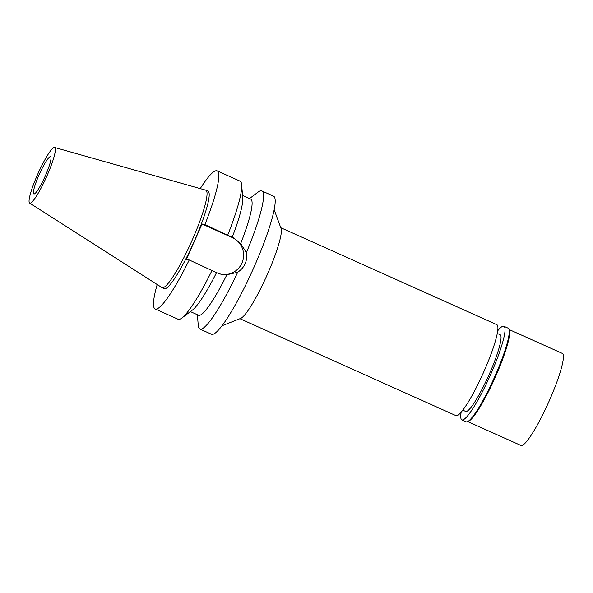 <?xml version="1.0" encoding="UTF-8"?>
<svg xmlns="http://www.w3.org/2000/svg" width="593" height="593" viewBox="0 0 593 593"><rect width="100%" height="100%" fill="white"/><g stroke="black" fill="none" stroke-linecap="round" stroke-linejoin="round"><path stroke-width="0.89" d="M29.872 203.177A30.488 4.559 114.2 0 1 29.65 203.08A30.488 4.559 114.2 0 1 38.004 173.579A30.488 4.559 114.2 0 1 54.563 147.457A30.488 4.559 114.2 0 1 54.608 147.464A30.488 4.559 114.2 0 1 46.714 176.44A30.488 4.559 114.2 0 1 29.872 203.177M205.601 190.131A53.4 7.983 114.2 0 1 205.675 190.153A53.4 7.983 114.2 0 1 205.845 190.212A53.4 7.983 114.2 0 1 191.606 241.433A53.4 7.983 114.2 0 1 162.356 287.731A53.4 7.983 114.2 0 1 162.111 287.657A53.4 7.983 114.2 0 1 161.956 287.568L29.65 203.08M50.494 156.648A20.421 3.054 -65.8 0 0 39.301 174.357A20.421 3.054 -65.8 0 0 33.86 193.948A20.421 3.054 -65.8 0 0 33.949 193.978A20.421 3.054 -65.8 0 0 45.135 176.269A20.421 3.054 -65.8 0 0 50.583 156.678A20.421 3.054 -65.8 0 0 50.494 156.648M239.943 318.7L455.965 415.641A49.856 7.457 -65.8 0 0 456.187 415.715A49.856 7.457 -65.8 0 0 483.503 372.493A49.856 7.457 -65.8 0 0 496.793 324.667L280.771 227.719M274.144 209.677L281.052 228.475A49.856 7.457 114.2 0 1 266.642 276.027A49.856 7.457 114.2 0 1 240.691 318.404L222.056 325.742M246.414 252.566C247.592 260.935 244.687 267.502 237.689 272.261A75.689 11.319 114.2 0 1 200.219 329.145A75.689 11.319 114.2 0 1 199.885 329.033L211.516 334.252A75.689 11.319 -65.8 0 0 211.849 334.363A75.689 11.319 -65.8 0 0 253.315 268.748A75.689 11.319 -65.8 0 0 273.492 196.142L261.861 190.924A75.689 11.319 114.2 0 1 246.414 252.566L240.676 243.582A63.673 9.525 -65.8 0 0 250.683 199.078L242.53 195.416M249.527 198.559L258.074 192.117A75.689 11.319 114.2 0 1 261.52 190.813A75.689 11.319 114.2 0 1 261.861 190.924M199.885 329.033A75.689 11.319 114.2 0 1 198.262 325.409L197.387 314.742M216.527 272.639L189.234 259.964A75.689 11.319 114.2 0 1 155.492 309.072A75.689 11.319 114.2 0 1 155.158 308.96L178.056 319.234A75.689 11.319 -65.8 0 0 178.397 319.345A75.689 11.319 -65.8 0 0 181.843 318.041L192.421 310.072A63.673 9.525 114.2 0 0 216.527 272.639L221.337 274.351L226.86 274.752L237.689 272.261M200.241 188.611A75.689 11.319 114.2 0 1 216.793 170.74A75.689 11.319 114.2 0 1 217.134 170.851A75.689 11.319 114.2 0 1 204.896 224.614L202.043 223.991L232.286 237.556A19.339 19.117 -77.7 0 1 220.833 274.233M240.676 243.582L233.271 237.771L204.896 224.614M190.39 311.599L198.544 315.261A63.673 9.525 -65.8 0 0 198.833 315.357A63.673 9.525 -65.8 0 0 226.86 274.752M189.234 259.964L186.38 259.341L202.043 223.991M181.843 318.041A75.689 11.319 -65.8 0 0 212.131 270.238M155.158 308.96A75.689 11.319 114.2 0 1 157.197 284.529M162.111 287.657L164.283 288.628A53.4 7.983 -65.8 0 0 164.52 288.702A53.4 7.983 -65.8 0 0 193.77 242.411A53.4 7.983 -65.8 0 0 208.01 191.183L205.845 190.212M227.801 234.887A75.689 11.319 -65.8 0 0 241.662 184.757L242.737 197.943A63.673 9.525 114.2 0 1 232.189 237.289M241.662 184.757A75.689 11.319 -65.8 0 0 240.039 181.132L217.134 170.851M462.822 410.156L465.668 411.438A42.051 6.286 -65.8 0 0 465.853 411.498A42.051 6.286 -65.8 0 0 488.891 375.043A42.051 6.286 -65.8 0 0 500.099 334.711A42.051 6.286 -65.8 0 0 499.906 334.645M467.729 421.579L520.965 445.469A50.457 7.546 -65.8 0 0 521.188 445.543A50.457 7.546 -65.8 0 0 548.829 401.802A50.457 7.546 -65.8 0 0 562.283 353.398L509.053 329.508M508.927 329.182L509.328 330.271A50.457 7.546 114.2 0 1 494.755 378.401A50.457 7.546 114.2 0 1 468.485 421.282L467.403 421.712A51.302 7.672 -65.8 0 0 494.11 378.112A51.302 7.672 -65.8 0 0 508.927 329.182A51.302 7.672 -65.8 0 0 508.112 328.166L503.887 326.269A51.302 7.672 114.2 0 1 490.211 375.48A51.302 7.672 114.2 0 1 462.11 419.948A51.302 7.672 114.2 0 1 461.88 419.874A51.302 7.672 114.2 0 1 461.161 412.202M461.88 419.874L466.105 421.771A51.302 7.672 -65.8 0 0 466.335 421.845A51.302 7.672 -65.8 0 0 467.403 421.712M497.683 330.835A51.302 7.672 114.2 0 1 503.657 326.194A51.302 7.672 114.2 0 1 503.887 326.269M232.286 237.556L233.271 237.771M54.608 147.464L205.675 190.153M497.253 333.429L500.099 334.711"/></g></svg>
